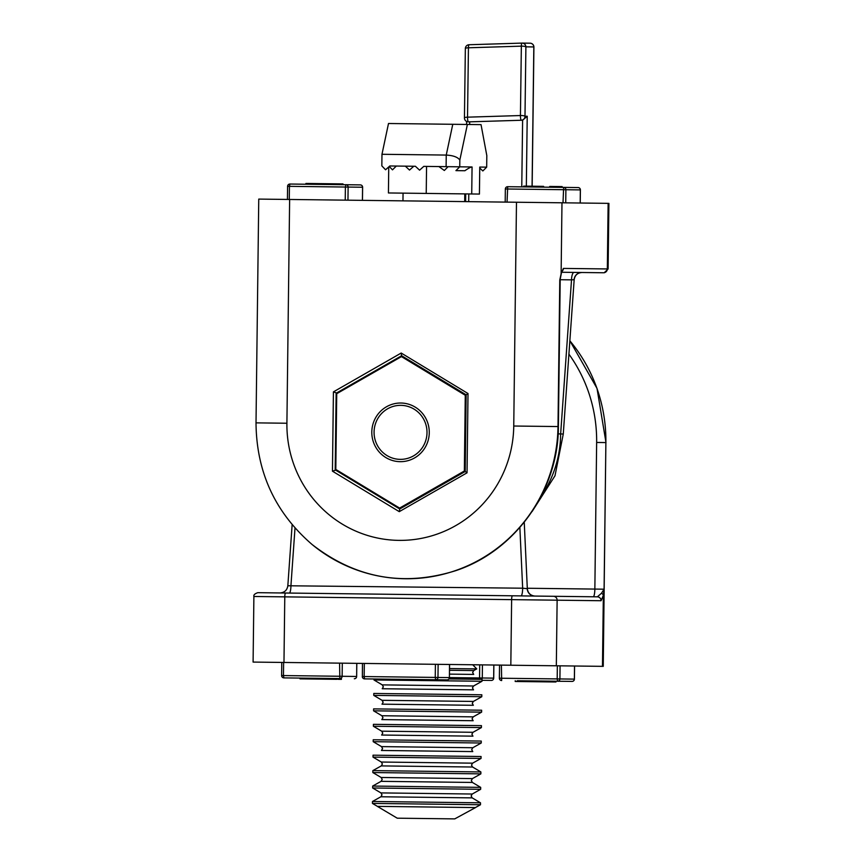 <?xml version="1.0" encoding="UTF-8"?>
<svg xmlns="http://www.w3.org/2000/svg" width="862" height="862" viewBox="0 0 862 862"><rect width="100%" height="100%" fill="white"/><g stroke="black" fill="none" stroke-linecap="round" stroke-linejoin="round"><path stroke-width="1.29" d="M574.092 279.697L571.517 279.859A7.715 2.446 90.7 0 1 574.049 272.403L581.731 272.5A7.715 7.564 -89.3 0 0 574.092 279.665M558.134 433.855L563.274 434.028L574.167 279.676C574.889 275.237 577.486 272.845 581.958 272.5M337.495 393.266L333.422 391.876L401.196 353.043L468.012 393.525L466.148 394.807L401.584 355.715L466.148 394.818L465.211 471.492L467.042 472.818L399.268 511.651L399.752 508.979L465.211 471.492M336.557 469.887L332.452 471.18L333.422 391.876M465.211 471.471L399.709 508.989L335.199 469.876L336.137 393.244L401.617 355.737L401.196 353.043M289.632 199.467L286.906 423.242L256.014 422.865L258.751 199.09L608.906 203.367L608.109 268.955L604.208 272.769L561.636 272.252M256.014 422.865C256.434 472.053 275.14 512.599 312.109 544.515A154.039 150.947 -89.3 0 0 471.223 564.114A154.039 150.947 -89.3 0 0 557.994 426.561L559.783 279.945L561.119 273.804L563.382 268.416L607.333 268.944L608.13 203.357M560.332 278.566L561.119 274.504A3.857 2.554 -168.9 0 0 561.119 273.804L561.981 202.796M561.905 271.422A3.857 3.782 -89.3 0 0 563.382 268.416M292.143 524.667L287.833 585.772L522.663 588.196A7.715 1.541 -89.3 0 1 521.025 595.89M519.861 527.458L522.663 588.196L527.232 588.671A7.715 7.564 90.7 0 0 534.699 596.062M283.975 662.458L253.094 662.081L253.891 596.482C253.439 595.006 254.732 593.735 257.792 592.679L597.344 596.827A3.857 3.782 90.7 0 1 601.083 600.728L557.132 600.189L556.324 665.787L510.821 665.227L511.629 599.64L284.783 596.86L283.975 662.458L510.821 665.227M527.296 588.25L594.855 589.08A7.715 1.541 -89.3 0 1 593.218 596.773L597.344 596.827L601.471 593.261L604.09 589.188L603.346 595.34L601.083 600.728M601.471 593.261A3.857 2.554 11.1 0 1 603.346 595.34L602.473 666.348L556.324 665.787M569.857 340.792A154.039 150.947 90.7 0 1 605.878 442.572L603.249 666.358L602.473 666.348M258.492 592.69L257.792 592.679M295.009 527.997L290.957 585.363A7.715 1.541 -89.3 0 1 289.32 593.067L287.951 593.045M389.43 679.181L389.796 679.956L383.181 679.87M422.229 679.579L422.218 680.355L424.901 680.387L406.519 680.161L411.982 680.226L411.993 679.45M406.519 680.161L406.53 679.385M398.804 679.288L398.794 680.064L403.858 680.129L405.883 680.15L405.894 679.375M425.063 679.612L425.052 680.387L424.912 679.612M405.883 680.15L403.858 680.129L405.883 680.15L403.858 680.129L404.612 679.364M405.129 679.375L405.765 680.15L403.858 680.129L403.869 679.353M405.765 680.15L405.776 679.375M449.361 677.597A2.317 2.274 -89.3 0 1 447.066 679.881L364.594 678.879L364.163 676.551L435.245 677.424L435.676 679.741A2.317 2.274 -89.3 0 0 437.971 677.457L449.404 677.597L449.522 664.473M399.44 680.075L399.451 679.299M398.794 680.064L389.796 679.956L389.807 679.181M392.706 679.213L392.695 679.989L386.747 679.913L389.796 679.956M338.324 679.321L338.324 678.556L341.406 678.588L341.395 679.364L338.163 679.321L338.173 678.556L336.934 678.534L335.49 678.523L335.48 679.288L336.923 679.31L325.243 679.17L316.882 679.062L316.893 678.297L319.155 678.319L313.876 678.254M316.882 679.062L300.008 678.857L300.019 678.082L302.702 678.114L302.691 678.89M300.008 678.857L301.247 678.868L301.258 678.103L305.978 678.157L283.889 677.888L283.458 675.571L356.652 676.465L356.76 663.341M312.066 679.008L312.076 678.232L305.978 678.157L305.967 678.933L303.068 678.89L303.079 678.125M301.247 678.868L303.068 678.89M332.42 679.256L332.473 678.48L332.463 679.256L329.78 679.224L334.24 679.278L319.155 678.319L319.145 679.094L313.229 679.019L313.229 678.243L316.893 678.297M332.473 678.48L334.24 679.278L334.251 678.502L325.254 678.394M325.89 679.17L325.901 678.405L330.868 678.459L329.79 678.448L330.868 678.459L330.857 679.234L325.89 679.17M330.857 679.234L329.78 679.224L329.79 678.448M314.544 679.03L314.555 678.265M313.229 679.019L313.865 679.03L313.229 679.019M338.163 679.321L335.49 678.523M341.406 678.588L283.889 677.888A2.317 2.274 -89.3 0 1 281.648 675.549L283.458 675.571L283.62 662.447M312.712 678.243L312.076 678.232L312.712 678.243M481.998 680.312L491.372 680.42L481.998 680.312M536.433 680.969L543.028 681.055L536.929 680.98L537.554 681.756L543.017 681.831L534.903 681.723L534.914 680.958L536.433 680.969M555.947 681.217L554.708 681.196L554.697 681.971L553.253 681.95L555.936 681.982L555.947 681.217L572.077 681.411L517.232 680.743M532.49 681.702L532.5 680.926L537.069 680.98L537.058 681.756L532.49 681.702L530.992 681.68L531.003 680.905L515.217 681.486L515.228 680.711M530.992 681.68L515.217 681.486M532.5 680.926L531.003 680.905M529.839 681.67L530.486 680.905L529.85 680.894M553.253 681.95L552.014 681.939L552.025 681.163L553.264 681.185L543.028 681.055L543.017 681.831L553.253 681.95L553.264 681.185L554.708 681.196L553.264 681.185M382.254 684.881L383.342 686.82L382.2 688.738L473.529 689.848L472.441 687.908L473.572 685.99L382.254 684.881L373.957 679.956L481.987 681.271L482.009 679.342L448.951 678.944M449.511 668.556L476.751 668.89L473.766 670.561L472.624 672.479L473.712 674.418L449.447 674.127M480.716 696.69L481.793 696.712L481.826 694.783L373.796 693.457L373.763 695.386L480.716 696.69M473.389 701.431L382.06 700.31L383.148 702.25L382.017 704.168L473.335 705.288L472.247 703.338L473.389 701.431L481.793 696.712M480.522 712.131L481.61 712.141L481.632 710.213L373.602 708.887L373.58 710.816L480.522 712.131M473.195 716.861L381.877 715.74L382.965 717.69L381.823 719.598L473.152 720.718L472.064 718.779L473.195 716.861L481.61 712.141M480.339 727.56L481.416 727.571L481.449 725.642L373.418 724.328L373.386 726.257L480.339 727.56M473.012 732.291L381.683 731.181L382.771 733.12L381.64 735.038L472.958 736.148L471.87 734.208L473.012 732.291L481.416 727.571M480.145 742.99L481.233 743.001L481.255 741.072L373.224 739.758L373.203 741.686L480.145 742.99M472.818 747.731L381.5 746.611L382.588 748.55L381.446 750.468L472.775 751.589L471.686 749.638L472.818 747.731L481.233 743.001M479.962 758.42L481.039 758.441L481.071 756.513L373.041 755.187L373.009 757.116L479.962 758.42M381.123 777.481L382.211 779.42L381.069 781.338L472.398 782.448L471.309 780.509L472.441 778.591L381.123 777.481L372.826 772.546L372.847 770.617L480.877 771.943L472.581 767.018L471.492 765.079L472.635 763.161L481.039 758.441M372.826 772.546L480.856 773.871L480.877 771.943M380.929 792.911L382.017 794.85L380.885 796.768L472.204 797.878L471.115 795.938L472.257 794.021L380.929 792.911L372.632 787.987L372.664 786.058L480.694 787.372L472.398 782.448M372.632 787.987L480.662 789.301L480.694 787.372M377.427 806.369L372.449 803.416L372.47 801.488L480.5 802.813L472.204 797.878M372.449 803.416L480.479 804.742L480.5 802.813M454.748 818.889L475.512 807.575L377.34 806.369L397.242 818.189L454.748 818.889M324.694 184.457L320.556 184.414L320.567 183.638L319.274 183.628L319.263 184.393L323.175 184.446L325.19 184.468L325.2 183.692L338.389 183.854L338.378 184.63L340.285 184.651L331.288 184.543L331.299 183.768M321.03 183.649L321.02 184.414L322.927 184.436L322.927 183.671L321.095 183.649L325.2 183.692L320.567 183.638M305.902 184.231L318.757 183.617L305.913 183.455L305.902 184.231L289.923 184.037L345.877 184.716A2.317 2.274 90.7 0 1 348.119 187.065L345.393 187.032L345.877 184.716L360.338 184.899L340.285 184.651L340.296 183.875L338.389 183.854L342.979 183.908L341.535 183.897L341.524 184.662L342.968 184.683M319.274 183.628L318.746 184.393L319.91 184.403M338.389 183.854L338.367 184.63M312.012 184.306L318.746 184.393L312.012 184.306M322.927 184.436L321.084 184.414L321.095 183.649M319.263 184.393L321.02 184.414M344.207 184.705L341.524 184.662M551.885 187.237L551.895 186.461L549.708 186.44L551.895 186.461L549.708 186.44L549.697 187.216L542.467 187.119M535.884 187.043L535.884 186.267L529.785 186.192L529.774 186.968L523.676 186.892L523.676 186.117L537.694 186.289L543.61 186.364L543.599 187.14M549.708 186.44L559.309 186.558L554.923 186.504L554.912 187.269L556.152 187.291L556.162 186.515L562.143 186.591L562.132 187.366L561.992 186.591M536.53 186.278L536.52 187.054M552.402 186.472L552.391 187.248L553.598 187.259L553.609 186.483M543.61 186.364L537.694 186.289L537.683 187.065M537.048 186.289L537.037 187.054M538.362 186.3L538.351 187.076L540.689 187.097L540.7 186.332L538.362 186.3M550.904 186.451L550.904 187.226M565.731 202.839L565.892 189.726L505.401 188.983A2.317 2.274 -89.3 0 1 507.696 186.698L578.111 187.56A2.317 2.274 -89.3 0 1 580.352 189.899L565.892 189.726A2.317 2.274 -89.3 0 0 563.651 187.377L563.005 202.807M560.753 186.569L560.742 187.345L558.921 187.323L558.932 186.548L560.753 186.569M558.845 186.548L558.835 187.323L557.595 187.302L557.606 186.537L558.932 186.548M557.595 187.302L556.152 187.291M522.156 186.871L507.696 186.698L507.05 202.128M540.948 187.108L543.103 187.129M405.323 166.15L409.504 170.062L413.771 166.258L415.409 166.28L389.839 165.967L385.562 169.771L381.834 165.87L381.974 154.287L446.247 155.074C453.229 155.462 457.754 157.121 459.834 160.041L459.748 166.819L472.064 166.969C470.867 166.969 468.475 168.23 464.877 170.741L455.923 170.633L459.748 166.819L423.781 166.377L426.561 166.409L426.227 193.422L388.428 192.959L388.74 166.937M381.974 154.287L388.503 123.503L481.039 124.634L486.814 155.569L486.674 167.142L482.849 170.956L479.735 168.047M426.227 193.422L479.423 194.069L479.757 167.066L486.674 167.142M396.315 166.043L392.49 169.857L389.258 166.474M448.068 166.678L444.35 170.493L438.877 166.56M415.409 166.28L419.589 170.18L423.781 166.377M414.6 457.916A29.33 28.737 90.7 0 1 375.476 446.71A29.33 28.737 90.7 0 1 386.478 406.778A29.33 28.737 90.7 0 1 425.602 417.995A29.33 28.737 90.7 0 1 414.6 457.916M336.73 393.697L401.466 356.609L465.275 395.27L464.349 471.008L399.612 508.084L335.803 469.434L336.73 393.697M403.104 356.631L401.466 356.609M466.137 395.281L465.275 395.27M401.261 508.106L399.612 508.084M465.211 471.018L464.349 471.008M469.661 124.494L469.693 121.844L522.609 120.217L469.381 121.844M532.069 186.224L533.826 46.936L525.895 46.839L524.99 116.23A3.857 3.782 90.7 0 1 521.327 120.195A3.857 0.765 -91.8 0 1 520.433 115.54A3.857 0.819 0.7 0 1 524.99 116.23L527.221 116.251L522.609 120.217L521.769 186.871M399.752 405.355A27.013 26.463 -89.3 0 0 374.086 433.166A27.013 26.463 -89.3 0 0 401.326 459.349A27.013 26.463 -89.3 0 0 426.992 431.539A27.013 26.463 -89.3 0 0 399.752 405.355M540.765 496.911A111.004 108.774 -89.3 0 0 560.634 434.308A111.004 108.774 -89.3 0 0 560.645 433.942L571.517 279.859L560.192 279.719M399.268 511.651L332.452 471.18M468.012 393.525L467.042 472.818M286.906 423.242A115.756 113.428 -89.3 0 0 398.912 540.377A115.756 113.428 -89.3 0 0 513.752 426.022L516.478 202.236M560.192 279.945L558.393 426.561L513.752 426.022M603.508 272.758A3.857 3.782 -89.3 0 0 607.333 268.944L608.109 268.955M285.602 593.013A3.857 0.765 90.7 0 0 284.783 596.86L253.891 596.482M596.644 442.465L605.878 442.572L604.09 589.188L594.855 589.08L596.644 442.465A146.378 143.448 -89.3 0 0 568.909 354.131M553.393 596.288A3.857 3.782 90.7 0 1 557.132 600.189L511.629 599.64A3.857 0.765 90.7 0 1 512.448 595.793M420.979 680.333L420.99 679.568M401.444 680.096L401.455 679.321M438.133 664.343L437.971 677.457L435.245 677.424L435.407 664.3M362.471 663.417L362.363 676.53A2.317 2.274 -89.3 0 0 364.594 678.879A2.317 2.317 0 0 1 362.309 676.53L364.163 676.551L364.324 663.438M326.213 679.181L326.224 678.405M328.573 679.202L328.584 678.437M316.85 679.062L316.86 678.286M342.3 663.169L342.139 676.282A2.317 2.274 -89.3 0 1 339.843 678.577L339.574 663.137M356.803 663.341L356.652 676.465A2.317 2.317 0 0 1 354.304 678.75A2.317 2.274 -89.3 0 0 356.599 676.465M479.617 679.321L479.552 677.963L482.278 677.995A2.317 2.274 90.7 0 1 481.836 679.342M447.066 679.881A2.317 2.317 0 0 0 449.404 677.597L479.552 677.963L479.714 664.85M482.44 664.882L482.278 677.995L493.667 678.135A2.317 2.274 90.7 0 1 491.372 680.42A2.317 2.317 0 0 0 493.71 678.135L493.872 665.022M493.667 678.135L493.829 665.022M523.74 681.594L523.751 680.818M501.393 665.108L501.662 680.549A2.317 2.274 90.7 0 1 499.421 678.211L557.186 678.911L557.348 665.798M557.186 678.911L559.912 678.944A2.317 2.274 90.7 0 1 557.617 681.228L557.186 678.911M560.074 665.83L559.912 678.944L574.372 679.127A2.317 2.274 90.7 0 1 572.077 681.411A2.317 2.317 0 0 0 574.415 679.127L574.577 666.003M574.372 679.127L574.534 666.003M449.49 670.27L473.766 670.561M472.581 767.018L381.263 765.898L382.394 763.991L381.306 762.04L472.635 763.161M345.231 200.146L345.393 187.032L289.438 186.343L289.923 184.037A2.317 2.317 0 0 0 287.585 186.321L287.628 186.321A2.317 2.274 90.7 0 1 289.923 184.037M287.423 199.445L287.585 186.321L289.438 186.343L289.276 199.467M312.658 183.541L312.647 184.317M362.46 200.361L362.622 187.237A2.317 2.317 0 0 0 360.338 184.899A2.317 2.274 90.7 0 1 362.579 187.237L348.119 187.065L347.957 200.178M362.417 200.361L362.579 187.237M530.432 186.203L530.421 186.979M580.191 203.023L580.352 189.899M467.376 124.462L459.834 160.041M446.107 166.646L446.247 155.074L452.776 124.29M471.729 193.972L472.064 166.969M522.006 43.1L469.09 44.738A3.857 0.765 -91.8 0 1 469.1 44.738A3.857 3.857 0 0 0 465.351 48.541A3.857 0.819 -179.3 0 1 468.432 47.787A3.857 0.765 -91.8 0 1 469.09 44.738L522.006 43.1A3.857 0.765 88.2 0 0 521.348 46.149L468.432 47.787L467.527 117.167L520.433 115.54L521.348 46.149A3.857 0.819 -179.3 0 1 525.895 46.839A3.857 3.782 -89.3 0 0 522.006 43.1A3.857 3.857 0 0 1 522.167 43.1L530.098 43.197A3.857 3.782 90.7 0 1 533.826 46.936A3.857 0.808 -179.3 0 1 533.912 47.108L532.156 186.224M468.788 193.939L468.691 201.654M464.521 118.094A3.857 0.819 0.7 0 1 464.446 117.922A3.857 0.819 0.7 0 1 467.527 117.167A3.857 0.765 -91.8 0 0 468.411 121.833A3.857 3.782 90.7 0 1 468.249 121.833L469.531 121.844M527.221 116.251L526.337 186.149M533.826 47.27A3.857 0.808 -179.3 0 0 533.912 47.108A3.857 3.857 0 0 0 530.098 43.197A3.857 3.782 90.7 0 0 529.936 43.197M558.393 426.561C558.501 490.489 515.099 551.271 455.319 570.795C403.168 586.925 355.435 578.165 312.109 544.515M561.636 271.519L561.119 274.504M532.166 511.435L554.999 475.77L563.274 434.028M524.247 522.232L527.318 588.703C527.921 593.153 530.464 595.599 534.925 596.062M569.857 340.77L597.01 388.374L605.986 442.583M287.833 585.772C287.111 590.211 284.514 592.593 280.042 592.948M383.116 679.87L383.116 679.105M449.404 677.597L449.565 664.473M283.889 677.888A2.317 2.317 0 0 1 281.605 675.549L281.766 662.425M499.54 665.087L499.378 678.211A2.317 2.317 0 0 0 501.662 680.549M473.572 685.99L481.987 681.271M472.721 664.764L476.751 668.89M373.957 679.956L373.968 678.987M382.06 700.31L373.763 695.386M381.877 715.74L373.58 710.816M381.683 731.181L373.386 726.257M381.5 746.611L373.203 741.686M472.441 778.591L480.856 773.871M472.257 794.021L480.662 789.301M475.425 807.565L480.479 804.742M380.885 796.768L372.47 801.488M381.069 781.338L372.664 786.058M381.263 765.898L372.847 770.617M381.306 762.04L373.009 757.116M331.687 183.778L331.676 184.543M507.696 186.698A2.317 2.317 0 0 0 505.347 188.983L505.197 202.107M580.234 203.023L580.395 189.899A2.317 2.317 0 0 0 578.111 187.56M464.79 193.885L464.693 201.611M403.06 193.131L402.963 200.857M466.622 121.456L466.59 124.451M465.706 193.907L465.609 201.622M465.351 48.541L464.446 117.922A3.857 3.857 0 0 0 468.249 121.833"/></g></svg>
